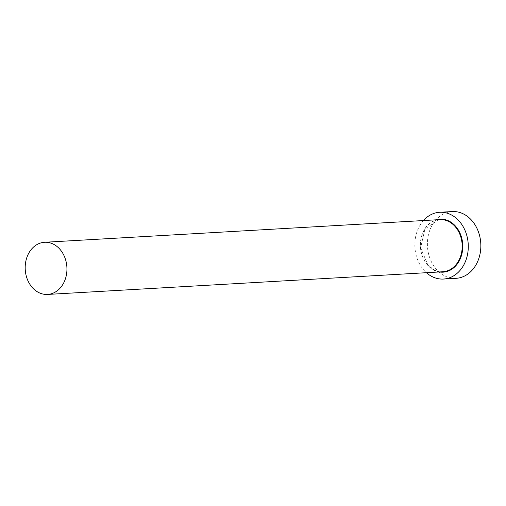 <?xml version="1.0" encoding="UTF-8"?>
<svg xmlns="http://www.w3.org/2000/svg" width="506" height="506" viewBox="0 0 506 506"><rect width="100%" height="100%" fill="white"/><g stroke="black" fill="none" stroke-linecap="round" stroke-linejoin="round"><path stroke-width="0.38" stroke-dasharray="2.53 1.9" d="M452.206 211.565A33.434 26.704 -93.3 0 0 450.397 211.748A33.434 26.704 -93.3 0 0 427.545 247.611A33.434 26.704 -93.3 0 0 456.039 278.325M423.427 220.54A33.434 26.704 -93.3 0 0 426.419 272.696M439.322 271.956A26.54 21.195 86.7 0 1 420.404 246.877A26.54 21.195 86.7 0 1 436.33 219.8M438.405 219.743A26.122 20.86 -93.3 0 0 420.549 247.763A26.122 20.86 -93.3 0 0 442.813 271.76L434.958 270.312L428 265.283L420.638 247.763L424.939 229.054L438.417 219.743A26.122 20.86 -93.3 0 1 439.822 219.604L438.417 219.743"/><path stroke-width="0.76" d="M48.974 294.296A26.122 20.86 -93.3 0 0 66.83 266.276A26.122 20.86 -93.3 0 0 44.566 242.279A26.122 20.86 -93.3 0 0 43.155 242.418A26.122 20.86 -93.3 0 0 25.3 270.438A26.122 20.86 -93.3 0 0 47.558 294.435A26.122 20.86 -93.3 0 0 48.974 294.296M426.419 272.696A33.434 26.704 -93.3 0 0 443.484 279.046A33.434 26.704 -93.3 0 0 445.293 278.863A33.434 26.704 -93.3 0 0 468.145 243A33.434 26.704 -93.3 0 0 439.651 212.286A33.434 26.704 -93.3 0 0 437.842 212.469A33.434 26.704 -93.3 0 0 423.427 220.54M443.484 279.046L456.039 278.325A33.434 26.704 -93.3 0 0 457.848 278.142A33.434 26.704 -93.3 0 0 480.7 242.279A33.434 26.704 -93.3 0 0 452.206 211.565L439.651 212.286M436.33 219.8A26.54 21.195 86.7 0 1 438.607 219.313A26.54 21.195 86.7 0 1 462.573 242.652A26.54 21.195 86.7 0 1 444.521 272.019A26.54 21.195 86.7 0 1 439.322 271.956M47.558 294.435L442.813 271.76A26.122 20.86 -93.3 0 0 444.224 271.614A26.122 20.86 -93.3 0 0 462.079 243.601A26.122 20.86 -93.3 0 0 439.822 219.604L44.566 242.279"/></g></svg>

